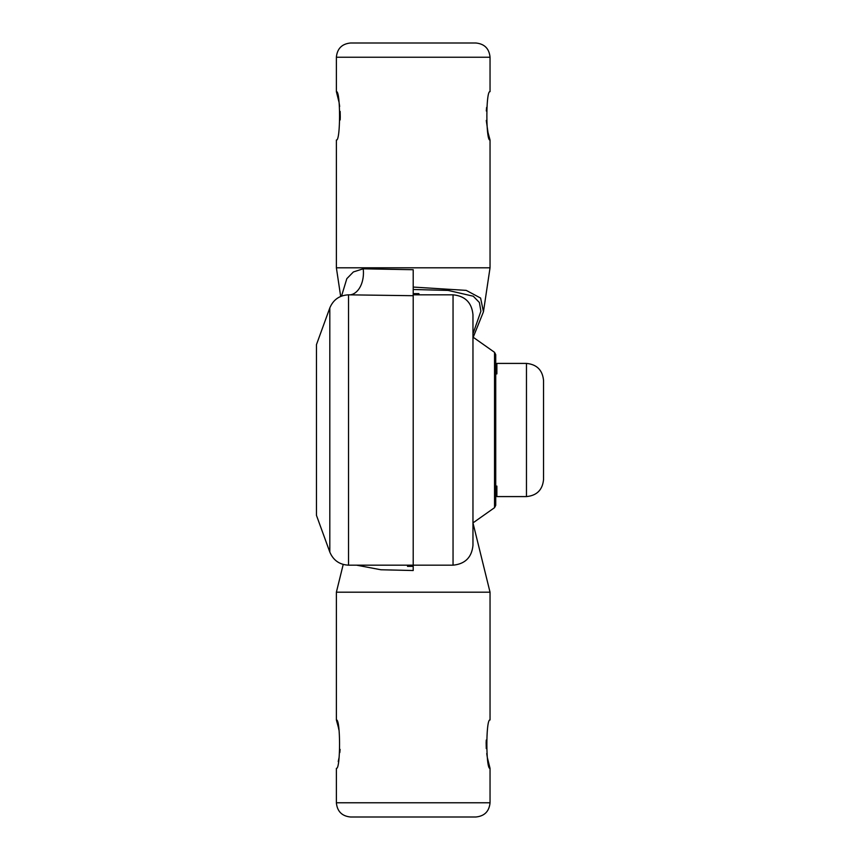 <?xml version="1.0" encoding="UTF-8"?>
<svg xmlns="http://www.w3.org/2000/svg" width="860" height="860" viewBox="0 0 860 860"><rect width="100%" height="100%" fill="white"/><g stroke="black" fill="none" stroke-linecap="round" stroke-linejoin="round"><path stroke-width="1.29" d="M413.208 566.364L407.522 566.364L407.522 565.17M338.378 727.366L336.378 719.971L336.378 592.196L490.039 592.196L490.039 719.971C485.825 718.466 485.825 769.85 490.039 768.346L487.405 757.821M336.378 719.971C340.603 718.455 340.603 769.85 336.378 768.346L336.378 802.767C337.227 811.41 341.968 816.162 350.611 817L475.816 817C484.459 816.162 489.2 811.41 490.039 802.767L336.378 802.767M338.238 761.541L339.077 757.52M339.797 752.607L340.098 749.383M338.915 729.957L338.431 727.614M486.255 740.062L486.147 742.653M486.147 742.954L486.265 748.587M486.738 753.575L487.34 757.477M343.215 564.439L336.378 592.196M341.527 296.109L346.827 278.672L353.374 271.953L363.21 268.804L413.208 269.717L413.208 570.524L380.905 569.761L356.599 565.17M453.048 294.829L453.048 565.17L413.208 565.17L413.208 294.829L453.048 294.829C465.152 296.012 471.785 302.656 472.968 314.749L472.968 545.251L472.968 337.098L494.532 352.32L495.736 354.642L495.736 505.358L495.736 359.996M468.517 43L357.717 43M490.039 57.233L336.378 57.233C337.227 48.59 341.968 43.838 350.611 43L475.816 43C484.459 43.838 489.2 48.59 490.039 57.233L490.039 91.654C485.825 90.149 485.825 141.545 490.039 140.029L490.039 267.804L336.378 267.804L336.378 140.029C340.603 141.534 340.603 90.149 336.378 91.654L339.012 102.179M472.968 333.809L480.901 311.245L479.396 302.516L473.279 296.216L448.167 290.422L413.208 289.487M413.208 287.068L466.217 290.379L480.6 298.054L483.449 311.793L490.039 267.804M486.62 107.392L486.298 110.962M486.276 120.454L487.986 132.386M488.039 132.633L490.039 140.029M340.173 119.938L340.27 117.347M340.281 117.046L340.151 111.413M339.678 106.425L339.077 102.523M413.208 293.636L418.906 293.636L418.906 294.829M350.375 294.829A22.768 14.899 88.1 0 0 363.21 268.804M329.81 307.944L316.458 344.634L316.458 515.366L329.81 552.055C333.304 560.344 339.55 564.708 348.536 565.17L348.536 294.829C339.55 295.292 333.304 299.656 329.81 307.944L329.81 552.055M413.208 295.711L348.536 294.829M495.736 373.896L496.876 373.896L496.876 363.414L526.471 363.414L526.471 496.585L496.876 496.585L496.876 486.104L495.736 486.104M543.541 479.514L543.541 380.486L543.541 479.514C542.531 489.888 536.833 495.575 526.471 496.585M490.039 592.196L472.968 522.901L494.532 507.679L494.532 352.32M490.039 802.767L490.039 768.346M494.532 507.679L495.736 505.358M453.048 565.17C465.152 563.988 471.785 557.345 472.968 545.251M473.204 337.27L483.449 311.793M336.378 57.233L336.378 91.654M340.678 296.453L336.378 267.804M413.208 565.17L348.536 565.17M526.471 363.414C536.833 364.425 542.531 370.112 543.541 380.486"/></g></svg>
